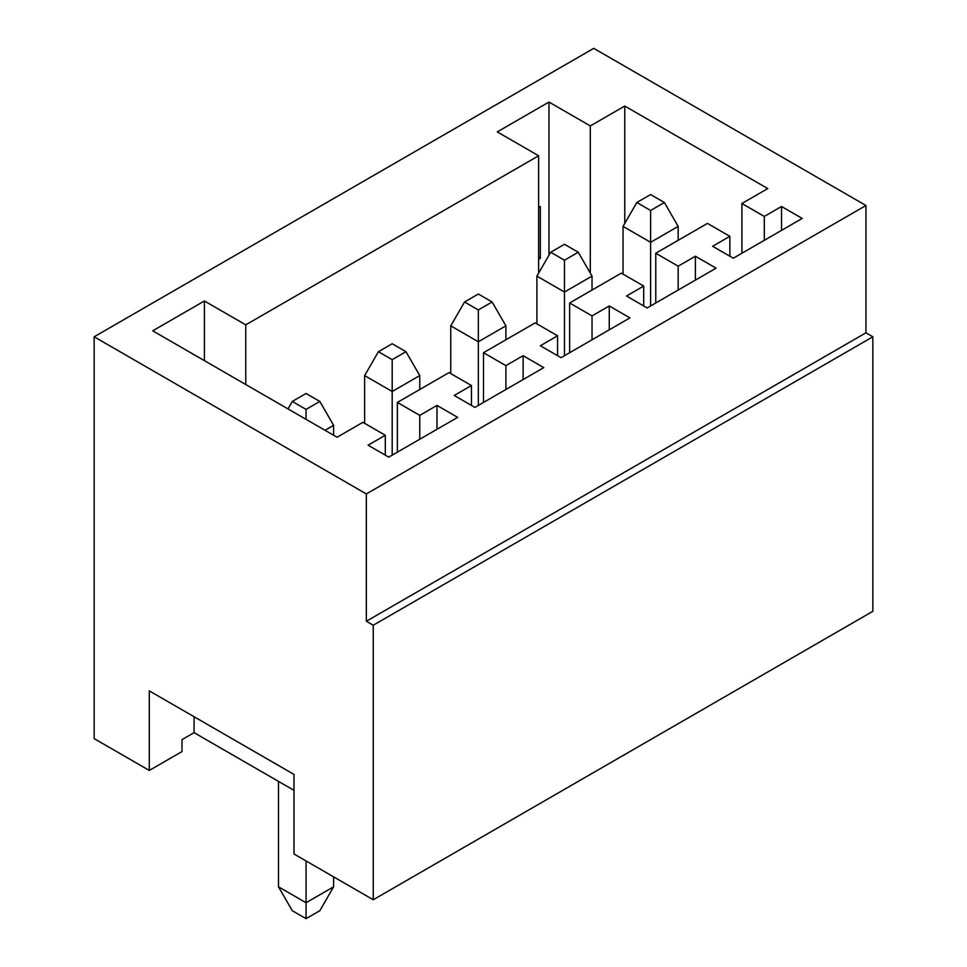 <?xml version="1.0" encoding="UTF-8"?>
<svg xmlns="http://www.w3.org/2000/svg" width="967" height="967" viewBox="0 0 967 967"><rect width="100%" height="100%" fill="white"/><g stroke="black" fill="none" stroke-linecap="round" stroke-linejoin="round"><path stroke-width="1.45" d="M333.615 886.824L333.615 876.876L333.615 886.824L319.835 910.696L306.055 918.65L292.276 910.696L278.496 886.824L278.496 781.384L278.496 886.824L306.055 902.731L333.615 886.824L306.055 902.731L306.055 860.956L306.055 902.731L278.496 886.824L292.276 910.696L306.055 918.65L306.055 902.731L306.055 918.65L319.835 910.696L333.615 886.824M333.615 435.259L333.615 425.311L325.009 430.279L333.615 425.311L333.615 435.259M319.835 401.438L306.055 393.484L292.276 401.438L306.055 409.392L319.835 401.438L306.055 409.392L306.055 419.34L306.055 409.392L292.276 401.438L287.973 408.896L292.276 401.438L306.055 393.484L319.835 401.438L333.615 425.311L319.835 401.438M419.763 389.508L419.763 375.583L392.191 391.49L392.191 455.155L392.191 391.49L364.632 375.583L364.632 423.316L364.632 375.583L392.191 391.49L419.763 375.583L419.763 389.508M405.971 351.71L392.191 343.756L378.411 351.71L392.191 359.664L405.971 351.71L392.191 359.664L392.191 391.49L392.191 359.664L378.411 351.71L364.632 375.583L378.411 351.71L392.191 343.756L405.971 351.71L419.763 375.583L405.971 351.71M505.898 339.768L505.898 325.855L478.327 341.762L478.327 405.415L478.327 341.762L450.767 325.855L450.767 373.588L450.767 325.855L478.327 341.762L505.898 325.855L505.898 339.768M492.118 301.982L478.327 294.016L464.547 301.982L478.327 309.936L492.118 301.982L478.327 309.936L478.327 341.762L478.327 309.936L464.547 301.982L450.767 325.855L464.547 301.982L478.327 294.016L492.118 301.982L505.898 325.855L492.118 301.982M592.034 290.04L592.034 276.115L564.474 292.034L564.474 355.687L564.474 292.034L536.903 276.115L536.903 323.86L536.903 276.115L564.474 292.034L592.034 276.115L592.034 290.04M578.254 252.242L564.474 244.288L550.682 252.242L564.474 260.208L578.254 252.242L564.474 260.208L564.474 292.034L564.474 260.208L550.682 252.242L536.903 276.115L550.682 252.242L564.474 244.288L578.254 252.242L592.034 276.115L578.254 252.242M678.169 240.312L678.169 226.387L650.61 242.306L650.61 305.959L650.61 242.306L623.038 226.387L623.038 274.132L623.038 226.387L650.61 242.306L678.169 226.387L678.169 240.312M664.389 202.514L650.61 194.56L636.83 202.514L650.61 210.468L664.389 202.514L650.61 210.468L650.61 242.306L650.61 210.468L636.83 202.514L623.038 226.387L636.83 202.514L650.61 194.56L664.389 202.514L678.169 226.387L664.389 202.514M94.162 738.619L94.162 336.794L593.75 48.35L94.162 336.794L366.348 493.944L865.948 205.5L593.75 48.35L865.948 205.5L865.948 332.817L872.838 336.794L872.838 611.313L373.25 899.745L293.992 853.994L373.25 899.745L373.25 625.226L366.348 621.249L366.348 493.944L94.162 336.794L94.162 738.619L149.293 770.445L94.162 738.619M548.966 102.055L497.28 131.899L548.966 102.055L590.305 125.928L590.305 273.129L590.305 125.928L624.767 106.044L590.305 125.928L548.966 102.055L548.966 255.228L548.966 102.055M540.348 258.213L538.631 259.216L540.348 258.213L538.631 257.222L540.348 258.213L540.348 206.491L540.348 258.213M538.631 207.494L540.348 206.491L538.631 207.494M538.631 273.129L538.631 155.772L245.763 324.852L245.763 384.528L245.763 324.852L538.631 155.772L497.28 131.899L538.631 155.772L538.631 273.129M624.767 223.401L624.767 106.044L767.75 188.589L741.907 203.505L764.305 216.439L781.541 206.491L802.211 218.433L733.3 258.213L712.631 246.283L729.855 236.335L707.457 223.401L655.771 253.245L678.169 266.167L695.394 256.231L716.076 268.161L647.165 307.941L626.483 296.011L643.72 286.063L621.322 273.129L569.636 302.973L592.034 315.907L609.258 305.959L629.928 317.889L561.029 357.681L540.348 345.739L557.572 335.791L535.186 322.869L483.5 352.701L505.898 365.635L523.123 355.687L543.792 367.617L474.882 407.409L454.212 395.467L471.437 385.531L449.051 372.597L397.364 402.429L419.763 415.363L436.987 405.415L457.657 417.357L388.746 457.137L368.076 445.207L385.301 435.259L362.903 422.325L337.072 437.241L152.738 330.823L204.412 300.979L245.763 324.852L204.412 300.979L152.738 330.823L337.072 437.241L362.903 422.325L385.301 435.259L368.076 445.207L388.746 457.137L457.657 417.357L436.987 405.415L436.987 429.288L436.987 405.415L419.763 415.363L397.364 402.429L449.051 372.597L471.437 385.531L454.212 395.467L474.882 407.409L543.792 367.617L523.123 355.687L523.123 379.56L523.123 355.687L505.898 365.635L483.5 352.701L535.186 322.869L557.572 335.791L540.348 345.739L561.029 357.681L629.928 317.889L609.258 305.959L609.258 329.832L609.258 305.959L592.034 315.907L569.636 302.973L621.322 273.129L643.72 286.063L626.483 296.011L647.165 307.941L716.076 268.161L695.394 256.231L695.394 280.092L695.394 256.231L678.169 266.167L655.771 253.245L707.457 223.401L729.855 236.335L712.631 246.283L733.3 258.213L802.211 218.433L781.541 206.491L781.541 230.364L781.541 206.491L764.305 216.439L741.907 203.505L767.75 188.589L624.767 106.044L624.767 223.401M204.412 360.655L204.412 300.979L204.412 360.655M182.014 751.552L149.293 770.445L149.293 690.873L293.992 774.422L293.992 853.994L293.992 774.422L149.293 690.873L149.293 770.445L182.014 751.552L182.014 739.622L182.014 751.552M293.992 790.341L194.077 732.66L182.014 739.622L194.077 732.66L194.077 716.74L194.077 732.66L293.992 790.341M872.838 336.794L373.25 625.226L373.25 899.745L872.838 611.313L872.838 336.794L865.948 332.817L865.948 205.5L366.348 493.944L366.348 621.249L865.948 332.817L366.348 621.249L373.25 625.226L872.838 336.794M385.301 455.155L385.301 435.259L385.301 455.155M397.364 452.169L397.364 402.429L397.364 452.169M419.763 439.236L419.763 415.363L419.763 439.236M471.437 405.415L471.437 385.531L471.437 405.415M483.5 402.429L483.5 352.701L483.5 402.429M505.898 389.508L505.898 365.635L505.898 389.508M557.572 355.687L557.572 335.791L557.572 355.687M569.636 352.701L569.636 302.973L569.636 352.701M592.034 339.768L592.034 315.907L592.034 339.768M643.72 305.959L643.72 286.063L643.72 305.959M655.771 302.973L655.771 253.245L655.771 302.973M678.169 290.04L678.169 266.167L678.169 290.04M729.855 256.231L729.855 236.335L729.855 256.231M741.907 253.245L741.907 203.505L741.907 253.245M764.305 240.312L764.305 216.439L764.305 240.312"/></g></svg>
